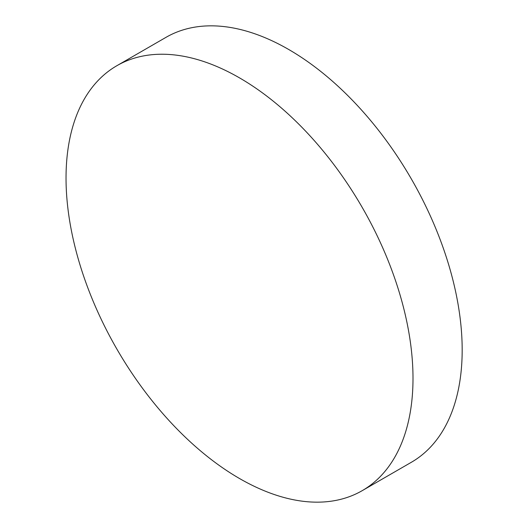 <?xml version="1.0" encoding="UTF-8"?>
<svg xmlns="http://www.w3.org/2000/svg" width="528" height="528" viewBox="0 0 528 528"><rect width="100%" height="100%" fill="white"/><g stroke="black" fill="none" stroke-linecap="round" stroke-linejoin="round"><path stroke-width="0.79" d="M413.002 378.358A245.342 141.649 60 0 1 362.188 490.67A245.342 141.649 60 0 1 239.514 478.52A245.342 141.649 60 0 1 66.033 178.035A245.342 141.649 60 0 1 116.846 65.723A245.342 141.649 60 0 1 239.514 77.873A245.342 141.649 60 0 1 413.002 378.358M116.846 65.723L166.023 37.33A245.342 141.649 60 0 1 288.691 49.48A245.342 141.649 60 0 1 448.972 265.683A245.342 141.649 60 0 1 411.365 462.277L362.188 490.67"/></g></svg>
